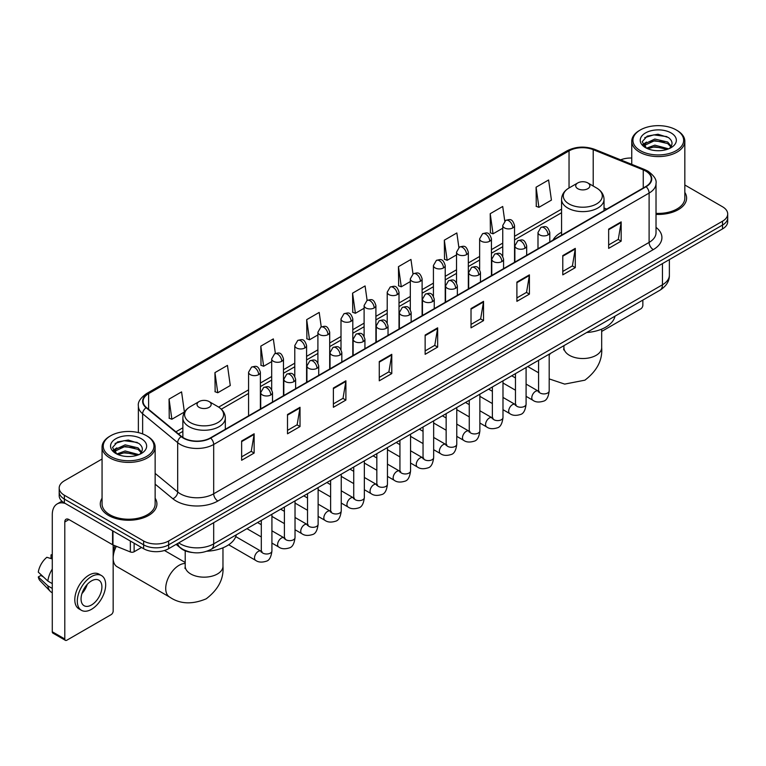 <?xml version="1.0" encoding="UTF-8"?>
<svg xmlns="http://www.w3.org/2000/svg" width="766" height="766" viewBox="0 0 766 766"><rect width="100%" height="100%" fill="white"/><g stroke="black" fill="none" stroke-linecap="round" stroke-linejoin="round"><path stroke-width="1.15" d="M561.564 232.28A31.262 18.049 0 0 0 552.975 240.112M192.036 552.468A17.695 10.217 180 0 1 180.843 548.284L176.113 544.377M102.06 459.025L64.373 480.789A17.695 10.217 0 0 0 59.193 488.009L59.193 495.717A17.695 10.217 0 0 0 64.373 502.936L143.615 548.695A17.695 10.217 0 0 0 168.644 548.695L722.52 228.919A17.695 10.217 0 0 0 727.7 221.69L727.7 217.841A17.695 10.217 0 0 1 722.52 225.06A17.695 10.217 0 0 0 727.7 217.841L727.7 213.982A17.695 10.217 0 0 0 722.52 206.763L684.833 184.999M59.193 488.009A17.695 10.217 0 0 0 64.373 495.238L143.615 540.987A17.695 10.217 0 0 0 168.644 540.987L168.644 544.837L722.52 225.06L168.644 544.837A17.695 10.217 0 0 1 143.615 544.837A17.695 10.217 0 0 0 168.644 544.837L168.644 548.695M64.373 495.238L64.373 499.087L143.615 544.837L64.373 499.087A17.695 10.217 0 0 1 59.193 491.868A17.695 10.217 0 0 0 64.373 499.087L64.373 502.936M102.06 498.216A28.313 16.345 0 0 0 100.289 503.904A28.313 16.345 0 0 0 108.581 515.461A28.313 16.345 0 0 0 139.441 519.003A28.313 16.345 0 0 0 156.915 503.904A28.313 16.345 0 0 0 155.144 498.216A28.313 16.345 0 0 1 156.915 503.904A28.313 16.345 0 0 1 139.441 519.003A28.313 16.345 0 0 1 108.581 515.461A28.313 16.345 0 0 1 100.289 503.904A28.313 16.345 0 0 1 102.06 498.216M645.776 171.124A18.872 10.896 180 0 1 651.301 178.832A18.872 10.896 180 0 1 645.776 186.531L210.353 437.922A18.872 10.896 180 0 1 181.542 436.467L146.498 407.579A18.872 10.896 180 0 1 143.089 401.327A18.872 10.896 180 0 1 148.614 393.619L569.042 150.892A18.872 10.896 180 0 1 593.21 149.667L643.258 169.899A18.872 10.896 180 0 1 645.776 171.124M646.111 170.933A19.351 11.174 0 0 0 643.526 169.679L593.487 149.447A19.351 11.174 0 0 0 568.707 150.701L148.278 393.427A19.351 11.174 0 0 0 146.114 407.732L181.159 436.63A19.351 11.174 0 0 0 210.679 438.114L646.111 186.722A19.351 11.174 0 0 0 646.111 170.933M241.635 441.005L241.635 460.27L254.14 453.051L254.14 433.786L241.635 441.005M241.635 456.852L251.267 451.289L254.092 434.427A4.72 2.729 -120 0 0 254.14 433.786M251.181 451.337L254.14 453.051M287.509 414.521L287.509 433.786L300.023 426.557L300.023 407.292L287.509 414.521M287.509 430.368L297.141 424.804L299.966 407.933A4.72 2.729 -120 0 0 300.023 407.292M297.064 424.852L300.023 426.557M333.382 388.036L333.382 407.292L345.897 400.072L345.897 380.807L333.382 388.036M333.382 403.883L343.024 398.31L345.849 381.449A4.72 2.729 -120 0 0 345.897 380.807M342.938 398.368L345.897 400.072M379.266 361.542L379.266 380.807L391.78 373.588L391.78 354.323L379.266 361.542M379.266 377.389L388.898 371.826L391.723 354.964A4.72 2.729 -120 0 0 391.78 354.323M388.822 371.874L391.78 373.588M608.654 229.111L608.654 248.375L621.169 241.146L621.169 221.881L608.654 229.111M608.654 244.957L618.296 239.385L621.121 222.523A4.72 2.729 -120 0 0 621.169 221.881M618.21 239.442L621.169 241.146M562.78 255.595L562.78 274.86L575.285 267.631L575.285 248.375L562.78 255.595M562.78 271.442L572.413 265.879L575.237 249.007A4.72 2.729 -120 0 0 575.285 248.375M572.326 265.926L575.285 267.631M516.897 282.08L516.897 301.344L529.411 294.125L529.411 274.86L516.897 282.08M516.897 297.926L526.539 292.363L529.363 275.501A4.72 2.729 -120 0 0 529.411 274.86M526.453 292.411L529.411 294.125M471.023 308.574L471.023 327.838L483.538 320.609L483.538 301.344L471.023 308.574M471.023 324.42L480.655 318.848L483.48 301.986A4.72 2.729 -120 0 0 483.538 301.344M480.569 318.905L483.538 320.609M425.14 335.058L425.14 354.323L437.654 347.094L437.654 327.829L425.14 335.058M425.14 350.905L434.782 345.342L437.606 328.47A4.72 2.729 -120 0 0 437.654 327.829M434.695 345.389L437.654 347.094M656.022 214.384A28.313 16.345 0 0 0 686.604 198.097A28.313 16.345 0 0 0 684.833 192.4A28.313 16.345 0 0 1 686.604 198.097A28.313 16.345 0 0 1 656.022 214.384M168.644 540.987L722.52 221.211A17.695 10.217 0 0 0 727.7 213.982M631.749 158.035A17.695 10.217 0 0 0 620.642 159.855M275.367 353.432L273.328 338.907L260.813 346.136L261.015 365.277M214.94 372.621L217.764 392.747L230.279 385.528L227.454 365.401L214.94 372.621L215.141 391.771M169.056 399.105L171.881 419.241L184.395 412.012L181.571 391.886L169.056 399.105L169.257 418.255M412.989 273.912L410.959 259.444L398.454 266.673L398.655 285.823M458.872 247.466L456.842 232.96L444.328 240.179L444.529 259.329M504.765 221.048L502.716 206.475L490.211 213.695L490.412 232.845M536.085 187.21L538.91 207.337L551.424 200.108L548.6 179.981L536.085 187.21L536.286 206.36M321.241 326.9L319.202 312.423L306.697 319.642L306.898 338.792M367.115 300.396L365.085 285.938L352.571 293.158L352.772 312.308M352.571 293.158L355.395 313.284L364.109 308.258M355.395 313.284L352.571 312.231M398.454 266.673L401.279 286.8L410.317 281.582M401.279 286.8L398.454 285.747M444.328 240.179L447.153 260.316L456.526 254.896M447.153 260.316L444.328 259.253M490.211 213.695L493.036 233.821L502.745 228.22M493.036 233.821L490.211 232.768M538.91 207.337L536.085 206.284M306.697 319.642L309.521 339.778L317.9 334.934M309.521 339.778L306.697 338.716M260.813 346.136L263.638 366.263L271.681 361.619M263.638 366.263L260.813 365.21M217.764 392.747L214.94 391.694M171.881 419.241L169.056 418.179M601.674 331.439L640.769 308.861A2.949 1.704 120 0 0 642.856 305.251L642.856 300.09M640.357 150.653A25.364 14.64 0 0 0 676.225 150.653A25.364 14.64 0 0 0 676.225 129.942L677.058 130.431A26.542 15.32 0 0 1 684.833 141.26A26.542 15.32 0 0 1 668.45 155.421A26.542 15.32 0 0 1 639.524 152.099A26.542 15.32 0 0 1 631.749 141.26A26.542 15.32 0 0 1 639.524 130.431L640.357 129.942A25.364 14.64 0 0 0 640.357 150.653M656.022 213.36A26.542 15.32 0 0 0 684.833 198.097L684.833 141.26M646.485 148.183L654.834 145.147L668.632 148.843M647.749 148.757L654.834 146.679L667.196 149.36M646.255 148.068L644.953 145.205L645.412 143.462L654.834 139.039L667.713 142.045L671.246 146.229M644.991 147.225L644.953 145.205M645.049 145.971L645.412 144.985L654.834 140.561L667.713 143.577L670.844 146.861M669.187 148.604A13.328 7.698 0 0 0 669.762 148.097C673.161 144.391 672.711 140.867 668.412 137.526L657.984 134.242L647.232 136.118L642.234 141.653L645.47 147.579M671.054 132.93A18.049 10.418 0 0 0 645.566 132.911A18.049 10.418 0 0 0 645.451 147.627A18.049 10.418 0 0 0 645.527 147.666A18.049 10.418 0 0 0 671.131 147.627A18.049 10.418 0 0 0 671.054 132.93M670.892 147.761L672.194 146.871M677.058 130.431L676.225 129.942A25.364 14.64 0 0 0 640.357 129.942M644.752 137.641L653.791 134.864L666.918 136.616M643.019 145.08L645.479 143.338M649.549 141.748L653.791 140.982L664.409 141.892M649.549 147.867L653.791 147.091L664.409 148.01M642.741 144.592L646.504 142.064M577.794 188.704A7.076 4.089 0 0 0 587.8 188.704A7.076 4.089 0 0 0 587.8 182.921L596.59 187.996A19.504 11.26 0 0 1 596.59 203.919A19.504 11.26 0 0 1 569.004 203.919A19.504 11.26 0 0 1 569.004 187.996C564.197 190.849 561.717 194.641 561.564 199.361A21.237 12.256 0 0 0 567.778 208.036A21.237 12.256 0 0 0 590.921 210.688A21.237 12.256 0 0 0 604.029 199.361C603.876 194.641 601.396 190.849 596.59 187.996L587.8 182.921A7.076 4.089 0 0 0 577.794 182.921A7.076 4.089 0 0 0 577.794 188.704M586.699 332.511A32.44 18.729 0 0 0 615.002 316.166M113.167 553.272A12.974 7.488 -60 0 1 115.044 545.765M116.336 546.292A18.872 10.896 120 0 0 113.167 558.088A18.872 10.896 120 0 0 117.083 566.725L169.631 597.068A18.872 10.896 -60 0 1 166.739 581.94A18.872 10.896 -60 0 1 179.072 565.308A18.872 10.896 -60 0 1 185.219 563.489M199.093 407.34A7.076 4.089 0 0 0 209.099 407.34A7.076 4.089 0 0 0 209.099 401.566L217.889 406.641A19.504 11.26 0 0 1 217.889 422.564A19.504 11.26 0 0 1 190.303 422.564A19.504 11.26 0 0 1 190.303 406.641C185.496 409.494 183.017 413.286 182.863 418.006A21.237 12.256 0 0 0 189.078 426.672A21.237 12.256 0 0 0 212.22 429.333A21.237 12.256 0 0 0 225.328 418.006C225.175 413.286 222.686 409.494 217.889 406.641L209.099 401.566A7.076 4.089 0 0 0 199.093 401.566A7.076 4.089 0 0 0 199.093 407.34M206.983 551.214A32.44 18.729 0 0 0 236.301 534.812M134.127 543.209L134.127 551.759L141.528 547.489M65.254 503.453A23.593 13.625 -120 0 0 57.163 503.942A23.593 13.625 -120 0 0 52.28 514.742L52.28 631.768L64.794 638.988L64.794 521.962A5.898 3.409 60 0 1 66.01 519.262A5.898 3.409 60 0 1 68.959 519.559L112.573 544.731L112.573 530.771M64.794 638.988A2.949 1.704 120 0 0 65.397 640.338L52.892 633.118A2.949 1.704 -60 0 1 52.28 631.768M65.397 640.338A2.949 1.704 120 0 0 66.872 640.194L111.089 614.667A2.949 1.704 120 0 0 113.167 611.057L113.167 545.009M134.127 551.759A2.949 1.704 180 0 1 130.354 551.951L112.966 544.923A2.949 1.704 180 0 1 112.573 544.731M91.48 604.987A14.745 8.512 120 0 0 101.112 591.994A14.745 8.512 120 0 0 98.852 580.178A14.745 8.512 120 0 0 91.48 580.915A14.745 8.512 120 0 0 81.847 593.909A14.745 8.512 120 0 0 84.107 605.724A14.745 8.512 120 0 0 91.48 604.987M81.952 593.564A14.745 8.512 120 0 0 87.247 584.391M52.28 555.273L51.025 554.9L51.025 557.859L52.28 558.586M101.514 575.582L99.006 574.136A20.05 11.576 120 0 0 88.98 575.132A20.05 11.576 120 0 0 75.882 592.807A20.05 11.576 120 0 0 78.955 608.874L81.455 610.32A20.05 11.576 120 0 0 91.48 609.324A20.05 11.576 120 0 0 104.588 591.658A20.05 11.576 120 0 0 101.514 575.582A20.05 11.576 120 0 0 91.48 576.578A20.05 11.576 120 0 0 78.381 594.253A20.05 11.576 120 0 0 81.455 610.32M52.28 569.061A19.466 11.241 120 0 0 47.846 581.059L38.3 572.125A15.339 8.857 120 0 1 46.86 557.303L52.28 558.95M52.28 583.615L47.846 581.059M43.461 576.961L40.866 575.457L38.3 576.942L47.846 585.875L52.28 588.432M47.846 585.875A19.466 11.241 120 0 0 50.25 591.314A19.466 11.241 120 0 0 51.724 592.472L52.28 592.788M52.28 554.546A15.339 8.857 120 0 0 51.025 554.9M38.3 576.942A15.339 8.857 120 0 0 40.11 580.762L50.25 591.314M110.668 456.469A25.364 14.64 0 0 0 146.536 456.469A25.364 14.64 0 0 0 146.536 435.758L147.369 436.237A26.542 15.32 0 0 1 155.144 447.076A26.542 15.32 0 0 1 138.761 461.237A26.542 15.32 0 0 1 109.835 457.915A26.542 15.32 0 0 1 102.06 447.076A26.542 15.32 0 0 1 109.835 436.237L110.668 435.758A25.364 14.64 0 0 0 110.668 456.469M102.06 447.076L102.06 503.904A26.542 15.32 0 0 0 109.835 514.742A26.542 15.32 0 0 0 138.761 518.065A26.542 15.32 0 0 0 155.144 503.904L155.144 447.076M116.805 453.999L125.155 450.963L138.943 454.65M118.069 454.573L125.155 452.495L137.516 455.176M116.576 453.884L115.273 451.011L115.723 449.269L125.155 444.845L138.033 447.861L141.566 452.036M115.312 453.041L115.273 451.011M115.36 451.777L115.723 450.801L125.155 446.377L138.033 449.383L141.164 452.677M139.508 454.42A13.328 7.698 0 0 0 140.073 453.912C143.472 450.207 143.022 446.674 138.723 443.332L128.295 440.057L117.543 441.925L112.545 447.468L115.79 453.395M141.365 438.746A18.049 10.418 0 0 0 115.877 438.717A18.049 10.418 0 0 0 115.762 453.434A18.049 10.418 0 0 0 115.838 453.482A18.049 10.418 0 0 0 141.442 453.434A18.049 10.418 0 0 0 141.365 438.746M141.203 453.568L142.505 452.687M147.369 436.237L146.536 435.758A25.364 14.64 0 0 0 110.668 435.758M115.072 443.447L124.102 440.67L137.238 442.422M113.33 450.896L115.79 449.144M119.869 447.555L124.102 446.789L134.73 447.698M119.869 453.673L124.102 452.907L134.73 453.817M113.052 450.398L116.815 447.871M178.737 542.864A23.593 13.625 0 0 0 180.316 543.879A23.593 13.625 0 0 0 213.685 543.879L662.456 284.78A23.593 13.625 0 0 0 669.369 275.147C669.541 281.007 666.42 286.015 660.014 290.18L211.244 549.279A11.796 6.808 60 0 0 213.685 543.879L213.685 522.69M662.456 263.59L662.456 284.78A11.796 6.808 60 0 1 660.014 290.18M177.779 543.42A11.796 7.89 129.5 0 0 179.838 547.25L176.257 544.3M722.52 228.919L722.52 221.211M143.615 548.695L143.615 540.987M656.022 227.368A29.491 17.024 180 0 1 653.283 249.62L217.86 501.012A5.898 3.409 60 0 1 213.685 493.792L649.108 242.401A23.593 13.625 0 0 0 656.022 232.768L656.022 183.447A23.593 13.625 180 0 1 649.108 193.08A5.898 3.409 -120 0 0 646.111 186.722M217.86 501.012A29.491 17.024 180 0 1 176.151 501.012A29.491 17.024 180 0 1 172.848 498.743L155.144 484.15M181.159 436.63A5.898 3.945 129.5 0 0 177.674 442.652L177.674 491.973A23.593 13.625 0 0 0 180.316 493.792A23.593 13.625 0 0 0 213.685 493.792L213.685 444.471A23.593 13.625 180 0 1 177.674 442.652L142.639 413.764A23.593 13.625 180 0 1 138.368 405.951L138.368 432.599M656.022 183.447C656.807 179.771 654.097 175.653 647.892 171.115L644.79 169.612A5.898 2.758 112 0 0 643.526 169.679M644.79 169.612L594.742 149.38C584.975 145.923 575.706 146.43 566.926 150.892A5.898 3.409 60 0 1 568.707 150.701M148.278 393.427A5.898 3.409 -120 0 0 146.498 393.619C140.379 398.023 137.669 402.131 138.368 405.951M146.114 407.732A5.898 3.945 129.5 0 0 142.639 413.764L142.639 433.91M594.742 149.38A5.898 2.758 112 0 0 593.487 149.447M210.679 438.114A5.898 3.409 60 0 1 213.685 444.471L649.108 193.08L649.108 242.401A5.898 3.409 60 0 0 653.283 249.62M155.144 473.398L177.674 491.973A5.898 3.945 -50.5 0 1 172.848 498.743M148.614 393.619L148.614 409.322M643.258 169.899L643.258 187.986M593.21 149.667L593.21 186.042M606.729 209.08L604.029 207.988M569.042 150.892L569.042 187.976M561.564 209.147L514.541 236.301M502.745 243.109L491.437 249.639M479.64 256.447L468.332 262.977M456.526 269.785L445.218 276.315M433.422 283.123L422.114 289.653M410.317 296.471L399.009 303.001M387.213 309.809L375.905 316.339M364.109 323.147L352.8 329.677M341.004 336.485L329.696 343.015M317.9 349.832L306.582 356.362M294.786 363.17L283.477 369.7M271.681 376.508L260.373 383.038M248.577 389.846L218.674 407.119M182.863 427.792L175.893 431.813M425.14 335.671L437.606 328.47M471.023 309.177L483.48 301.986M516.897 282.692L529.363 275.501M562.78 256.208L575.237 249.007M608.654 229.714L621.121 222.523M379.266 362.155L391.723 354.964M333.382 388.64L345.849 381.449M287.509 415.134L299.966 407.933M241.635 441.618L254.092 434.427M601.674 329.15L601.674 347.63A18.872 10.896 180 0 1 596.139 355.338A18.872 10.896 180 0 1 569.454 355.338A18.872 10.896 180 0 1 563.92 347.63L563.671 349.851M549.193 355.223A18.872 10.896 -60 0 1 550.428 353.452M222.963 547.795L222.963 566.275A18.872 10.896 180 0 1 217.439 573.973A18.872 10.896 180 0 1 190.744 573.973A18.872 10.896 180 0 1 185.219 566.275L184.97 568.496M548.054 234.913A5.898 3.409 0 0 0 549.787 232.5C547.393 224.936 545.066 226.439 540.94 227.397A5.898 3.409 60 0 1 543.889 227.684A5.898 3.409 -120 0 1 548.054 234.913A5.898 3.409 0 0 1 539.714 234.913A5.898 3.409 0 0 1 537.991 232.5L540.94 227.397M526.089 396.338L532.887 400.264A5.305 3.064 -60 0 1 532.073 396.012A5.305 3.064 -60 0 1 535.539 391.33A5.305 3.064 -60 0 1 535.779 391.206A5.305 3.064 -60 0 1 538.201 391.072L526.089 384.082M538.881 391.608L538.402 392L538.575 390.851A5.305 3.064 -0 0 0 540.126 393.015A5.305 3.064 -0 0 0 547.393 393.15A5.305 3.064 -0 0 0 549.193 390.851C548.466 397.018 546.56 400.455 543.467 401.183C539.025 402.533 535.501 402.227 532.887 400.264M524.949 248.251A5.898 3.409 0 0 0 526.673 245.838C524.279 238.274 521.952 239.787 517.826 240.735A5.898 3.409 60 0 1 520.775 241.022A5.898 3.409 -120 0 1 524.949 248.251A5.898 3.409 0 0 1 516.61 248.251A5.898 3.409 0 0 1 514.876 245.838L517.826 240.735M502.984 409.676L509.783 413.602A5.305 3.064 -60 0 1 508.969 409.35A5.305 3.064 -60 0 1 512.435 404.678A5.305 3.064 -60 0 1 512.674 404.544A5.305 3.064 -60 0 1 515.087 404.41L502.984 397.42M515.777 404.946L515.298 405.338L515.47 404.189A5.305 3.064 -0 0 0 517.021 406.363A5.305 3.064 -0 0 0 524.289 406.487A5.305 3.064 -0 0 0 526.089 404.189C525.361 410.356 523.446 413.803 520.363 414.521C515.92 415.871 512.397 415.565 509.783 413.602M501.845 261.589A5.898 3.409 0 0 0 503.568 259.186C501.175 251.612 498.848 253.125 494.721 254.073A5.898 3.409 60 0 1 497.67 254.369A5.898 3.409 -120 0 1 501.845 261.589A5.898 3.409 0 0 1 493.505 261.589A5.898 3.409 0 0 1 491.772 259.186L494.721 254.073M479.87 423.014L486.678 426.949A5.305 3.064 -60 0 1 485.864 422.688A5.305 3.064 -60 0 1 489.33 418.016A5.305 3.064 -60 0 1 489.57 417.882A5.305 3.064 -60 0 1 491.983 417.748L479.87 410.758M492.672 418.284L492.193 418.676L492.366 417.527A5.305 3.064 -0 0 0 493.917 419.701A5.305 3.064 -0 0 0 501.184 419.835A5.305 3.064 -0 0 0 502.984 417.527C502.257 423.694 500.342 427.141 497.249 427.859C492.816 429.209 489.292 428.903 486.678 426.949M478.74 274.927A5.898 3.409 0 0 0 480.464 272.524C478.07 264.959 475.743 266.463 471.617 267.411A5.898 3.409 60 0 1 474.566 267.707A5.898 3.409 -120 0 1 478.74 274.927A5.898 3.409 0 0 1 470.391 274.927A5.898 3.409 0 0 1 468.668 272.524L471.617 267.411M456.766 436.361L463.574 440.287A5.305 3.064 -60 0 1 462.76 436.036A5.305 3.064 -60 0 1 466.226 431.354A5.305 3.064 -60 0 1 466.465 431.229A5.305 3.064 -60 0 1 468.878 431.095L456.766 424.096M469.558 431.622L469.089 432.014L469.261 430.875A5.305 3.064 -0 0 0 470.812 433.039A5.305 3.064 -0 0 0 478.08 433.173A5.305 3.064 -0 0 0 479.87 430.875C479.143 437.032 477.237 440.479 474.144 441.197C469.711 442.547 466.188 442.241 463.574 440.287M455.626 288.275A5.898 3.409 0 0 0 457.359 285.862C454.966 278.297 452.639 279.801 448.512 280.758A5.898 3.409 60 0 1 451.461 281.045A5.898 3.409 -120 0 1 455.626 288.275A5.898 3.409 0 0 1 447.287 288.275A5.898 3.409 0 0 1 445.563 285.862L448.512 280.758M433.661 449.699L440.469 453.625A5.305 3.064 -60 0 1 439.655 449.374A5.305 3.064 -60 0 1 443.121 444.692A5.305 3.064 -60 0 1 443.351 444.567A5.305 3.064 -60 0 1 445.774 444.433L433.661 437.443M446.454 444.969L445.984 445.362L446.147 444.213A5.305 3.064 -0 0 0 447.708 446.377A5.305 3.064 -0 0 0 454.975 446.511A5.305 3.064 -0 0 0 456.766 444.213C456.038 450.379 454.133 453.817 451.04 454.544C446.607 455.894 443.083 455.588 440.469 453.625M432.522 301.613A5.898 3.409 0 0 0 434.255 299.2C431.861 291.635 429.535 293.139 425.408 294.096A5.898 3.409 60 0 1 428.357 294.383A5.898 3.409 -120 0 1 432.522 301.613A5.898 3.409 0 0 1 424.182 301.613A5.898 3.409 0 0 1 422.459 299.2L425.408 294.096M410.557 463.037L417.355 466.963A5.305 3.064 -60 0 1 416.541 462.712A5.305 3.064 -60 0 1 420.017 458.03A5.305 3.064 -60 0 1 420.247 457.905A5.305 3.064 -60 0 1 422.669 457.771L410.557 450.781M423.349 458.307L422.88 458.7L423.043 457.551A5.305 3.064 -0 0 0 424.603 459.715A5.305 3.064 -0 0 0 431.861 459.849A5.305 3.064 -0 0 0 433.661 457.551C432.934 463.717 431.028 467.164 427.935 467.882C423.502 469.232 419.979 468.926 417.355 466.963M409.417 314.95A5.898 3.409 0 0 0 411.15 312.547C408.757 304.973 406.43 306.486 402.303 307.434A5.898 3.409 60 0 1 405.252 307.731A5.898 3.409 -120 0 1 409.417 314.95A5.898 3.409 0 0 1 401.078 314.95A5.898 3.409 0 0 1 399.354 312.547L402.303 307.434M387.452 476.375L394.251 480.301A5.305 3.064 -60 0 1 393.437 476.05A5.305 3.064 -60 0 1 396.903 471.377A5.305 3.064 -60 0 1 397.142 471.243A5.305 3.064 -60 0 1 399.565 471.109L387.452 464.119M400.245 471.645L399.766 472.038L399.938 470.889A5.305 3.064 -0 0 0 401.499 473.062A5.305 3.064 -0 0 0 408.757 473.187A5.305 3.064 -0 0 0 410.557 470.889C409.829 477.055 407.924 480.502 404.831 481.22C400.398 482.57 396.865 482.264 394.251 480.301M386.313 328.288A5.898 3.409 0 0 0 388.036 325.885C385.643 318.321 383.316 319.824 379.189 320.772A5.898 3.409 60 0 1 382.138 321.069A5.898 3.409 -120 0 1 386.313 328.288A5.898 3.409 0 0 1 377.973 328.288A5.898 3.409 0 0 1 376.24 325.885L379.189 320.772M364.348 489.723L371.146 493.649A5.305 3.064 -60 0 1 370.332 489.388A5.305 3.064 -60 0 1 373.798 484.715A5.305 3.064 -60 0 1 374.038 484.591A5.305 3.064 -60 0 1 376.451 484.447L364.348 477.457M377.14 484.983L376.661 485.376L376.834 484.236A5.305 3.064 -0 0 0 378.385 486.4A5.305 3.064 -0 0 0 385.652 486.534A5.305 3.064 -0 0 0 387.452 484.236C386.725 490.393 384.81 493.84 381.727 494.558C377.284 495.908 373.76 495.602 371.146 493.649M363.208 341.626A5.898 3.409 0 0 0 364.932 339.223C362.538 331.659 360.212 333.162 356.085 334.11A5.898 3.409 60 0 1 359.034 334.407A5.898 3.409 -120 0 1 363.208 341.626A5.898 3.409 0 0 1 354.869 341.626A5.898 3.409 0 0 1 353.136 339.223L356.085 334.11M341.243 503.061L348.042 506.987A5.305 3.064 -60 0 1 347.228 502.735A5.305 3.064 -60 0 1 350.694 498.053A5.305 3.064 -60 0 1 350.933 497.929A5.305 3.064 -60 0 1 353.346 497.795L341.243 490.795M354.036 498.331L353.557 498.723L353.729 497.574A5.305 3.064 -0 0 0 355.28 499.738A5.305 3.064 -0 0 0 362.548 499.872A5.305 3.064 -0 0 0 364.348 497.574C363.62 503.741 361.705 507.178 358.622 507.906C354.179 509.246 350.656 508.95 348.042 506.987M340.104 354.974A5.898 3.409 0 0 0 341.827 352.561C339.434 344.997 337.107 346.5 332.98 347.458A5.898 3.409 60 0 1 335.929 347.745A5.898 3.409 -120 0 1 340.104 354.974A5.898 3.409 0 0 1 331.764 354.974A5.898 3.409 0 0 1 330.031 352.561L332.98 347.458M318.129 516.399L324.937 520.325A5.305 3.064 -60 0 1 324.123 516.073A5.305 3.064 -60 0 1 327.589 511.391A5.305 3.064 -60 0 1 327.829 511.267A5.305 3.064 -60 0 1 330.242 511.133L318.129 504.143M330.931 511.669L330.452 512.061L330.625 510.912A5.305 3.064 -0 0 0 332.176 513.076A5.305 3.064 -0 0 0 339.443 513.21A5.305 3.064 -0 0 0 341.243 510.912C340.516 517.079 338.601 520.516 335.508 521.244C331.075 522.594 327.551 522.288 324.937 520.325M317 368.312A5.898 3.409 0 0 0 318.723 365.899C316.329 358.335 314.003 359.848 309.876 360.796A5.898 3.409 60 0 1 312.825 361.083A5.898 3.409 -120 0 1 317 368.312A5.898 3.409 0 0 1 308.65 368.312A5.898 3.409 0 0 1 306.927 365.899L309.876 360.796M295.025 529.737L301.833 533.663A5.305 3.064 -60 0 1 301.019 529.411A5.305 3.064 -60 0 1 304.485 524.739A5.305 3.064 -60 0 1 304.715 524.605A5.305 3.064 -60 0 1 307.137 524.471L295.025 517.481M307.817 525.007L307.348 525.399L307.52 524.25A5.305 3.064 -0 0 0 309.071 526.424A5.305 3.064 -0 0 0 316.339 526.548A5.305 3.064 -0 0 0 318.129 524.25C317.402 530.417 315.496 533.864 312.404 534.582C307.97 535.932 304.447 535.625 301.833 533.663M293.885 381.65A5.898 3.409 0 0 0 295.619 379.247C293.225 371.673 290.898 373.186 286.771 374.134A5.898 3.409 60 0 1 289.72 374.43A5.898 3.409 -120 0 1 293.885 381.65A5.898 3.409 0 0 1 285.546 381.65A5.898 3.409 0 0 1 283.822 379.247L286.771 374.134M271.92 543.075L278.719 547.01A5.305 3.064 -60 0 1 277.905 542.749A5.305 3.064 -60 0 1 281.381 538.077A5.305 3.064 -60 0 1 281.61 537.943A5.305 3.064 -60 0 1 284.033 537.809L271.92 530.819M284.713 538.345L284.243 538.737L284.406 537.588A5.305 3.064 -0 0 0 285.967 539.762A5.305 3.064 -0 0 0 293.225 539.896A5.305 3.064 -0 0 0 295.025 537.588C294.297 543.755 292.392 547.202 289.299 547.92C284.866 549.27 281.342 548.963 278.719 547.01M270.781 394.988A5.898 3.409 0 0 0 272.514 392.585C270.12 385.02 267.794 386.524 263.667 387.472A5.898 3.409 60 0 1 266.616 387.768A5.898 3.409 -120 0 1 270.781 394.988A5.898 3.409 0 0 1 262.441 394.988A5.898 3.409 0 0 1 260.718 392.585L263.667 387.472M228.67 544.789L255.614 560.348A5.305 3.064 -60 0 1 254.8 556.097A5.305 3.064 -60 0 1 258.276 551.415A5.305 3.064 -60 0 1 258.506 551.29A5.305 3.064 -60 0 1 260.928 551.156L235.765 536.621M261.608 551.683L261.129 552.075L261.302 550.936A5.305 3.064 -0 0 0 262.862 553.1A5.305 3.064 -0 0 0 270.12 553.234A5.305 3.064 -0 0 0 271.92 550.936C271.193 557.093 269.287 560.54 266.195 561.258C261.761 562.608 258.228 562.301 255.614 560.348M512.808 227.904A5.898 3.409 0 0 0 514.541 225.491C512.148 217.927 509.821 219.44 505.694 220.388A5.898 3.409 60 0 1 508.643 220.675A5.898 3.409 -120 0 1 512.808 227.904A5.898 3.409 0 0 1 504.468 227.904A5.898 3.409 0 0 1 502.745 225.491L505.694 220.388M489.704 241.242A5.898 3.409 0 0 0 491.437 238.839C489.043 231.265 486.716 232.778 482.59 233.726A5.898 3.409 60 0 1 485.539 234.023A5.898 3.409 -120 0 1 489.704 241.242A5.898 3.409 0 0 1 481.364 241.242A5.898 3.409 0 0 1 479.64 238.839L482.59 233.726M466.599 254.58A5.898 3.409 0 0 0 468.332 252.177C465.939 244.613 463.612 246.116 459.476 247.064A5.898 3.409 60 0 1 462.434 247.361A5.898 3.409 -120 0 1 466.599 254.58A5.898 3.409 0 0 1 458.26 254.58A5.898 3.409 0 0 1 456.526 252.177L459.476 247.064M443.495 267.928A5.898 3.409 0 0 0 445.218 265.515C442.825 257.95 440.498 259.454 436.371 260.411A5.898 3.409 60 0 1 439.32 260.699A5.898 3.409 -120 0 1 443.495 267.928A5.898 3.409 0 0 1 435.155 267.928A5.898 3.409 0 0 1 433.422 265.515L436.371 260.411M420.39 281.266A5.898 3.409 0 0 0 422.114 278.853C419.72 271.288 417.393 272.792 413.267 273.749A5.898 3.409 60 0 1 416.216 274.036A5.898 3.409 -120 0 1 420.39 281.266A5.898 3.409 0 0 1 412.051 281.266A5.898 3.409 0 0 1 410.317 278.853L413.267 273.749M397.286 294.604A5.898 3.409 0 0 0 399.009 292.191C396.616 284.626 394.289 286.139 390.162 287.087A5.898 3.409 60 0 1 393.111 287.374A5.898 3.409 -120 0 1 397.286 294.604A5.898 3.409 0 0 1 388.937 294.604A5.898 3.409 0 0 1 387.213 292.191L390.162 287.087M374.172 307.942A5.898 3.409 0 0 0 375.905 305.538C373.511 297.974 371.184 299.477 367.058 300.425A5.898 3.409 60 0 1 370.007 300.722A5.898 3.409 -120 0 1 374.172 307.942A5.898 3.409 0 0 1 365.832 307.942A5.898 3.409 0 0 1 364.109 305.538L367.058 300.425M351.067 321.28A5.898 3.409 0 0 0 352.8 318.876C350.407 311.312 348.08 312.815 343.953 313.763A5.898 3.409 60 0 1 346.902 314.06A5.898 3.409 -120 0 1 351.067 321.28A5.898 3.409 0 0 1 342.728 321.28A5.898 3.409 0 0 1 341.004 318.876L343.953 313.763M327.963 334.627A5.898 3.409 0 0 0 329.696 332.214C327.302 324.65 324.976 326.153 320.849 327.111A5.898 3.409 60 0 1 323.798 327.398A5.898 3.409 -120 0 1 327.963 334.627A5.898 3.409 0 0 1 319.623 334.627A5.898 3.409 0 0 1 317.9 332.214L320.849 327.111M304.858 347.965A5.898 3.409 0 0 0 306.582 345.552C304.188 337.988 301.861 339.501 297.735 340.449A5.898 3.409 60 0 1 300.684 340.736A5.898 3.409 -120 0 1 304.858 347.965A5.898 3.409 0 0 1 296.519 347.965A5.898 3.409 0 0 1 294.786 345.552L297.735 340.449M281.754 361.303A5.898 3.409 0 0 0 283.477 358.9C281.084 351.326 278.757 352.839 274.63 353.787A5.898 3.409 60 0 1 277.579 354.084A5.898 3.409 -120 0 1 281.754 361.303A5.898 3.409 0 0 1 273.414 361.303A5.898 3.409 0 0 1 271.681 358.9L274.63 353.787M258.649 374.641A5.898 3.409 0 0 0 260.373 372.238C257.979 364.673 255.653 366.177 251.526 367.125A5.898 3.409 60 0 1 254.475 367.421A5.898 3.409 -120 0 1 258.649 374.641A5.898 3.409 0 0 1 250.31 374.641A5.898 3.409 0 0 1 248.577 372.238L251.526 367.125M64.794 521.962L68.959 519.559M112.966 530.991L112.966 544.923M130.354 551.951L130.354 541.035M211.244 549.279C201.745 554.048 192.256 554.048 182.768 549.279L179.838 547.25M669.369 275.147L669.369 259.597M566.926 150.892L146.498 393.619M561.564 212.737L514.541 239.892M502.745 246.7L491.437 253.23M479.64 260.038L468.332 266.568M456.526 273.376L445.218 279.906M433.422 286.723L422.114 293.244M410.317 300.061L399.009 306.591M387.213 313.399L375.905 319.929M364.109 326.737L352.8 333.267M341.004 340.075L329.696 346.605M317.9 353.423L306.582 359.953M294.786 366.761L283.477 373.291M271.681 380.099L260.373 386.629M248.577 393.437L221.317 409.178M182.863 431.382L178.459 433.92M631.749 164.345L631.749 141.26M601.674 347.63C602.65 360.039 597.059 370.888 584.908 380.175L564.695 384.101L549.193 378.902M538.575 372.783L527.755 366.541M604.029 210.631L604.029 199.361M561.564 235.152L561.564 199.361M577.794 182.921L569.004 187.996M563.92 345.658L563.92 347.63M222.963 566.275C223.94 578.684 218.358 589.533 206.198 598.821C192.084 604.7 179.895 604.115 169.631 597.068M225.328 429.276L225.328 418.006M182.863 437.434L182.863 418.006M199.093 401.566L190.303 406.641M185.219 562.474L164.451 550.486M185.219 550.811L185.219 566.275M539.274 391.493L538.201 391.072M549.193 354.16L549.193 390.851M549.787 241.951L549.787 232.5M515.47 390.21L502.984 383M538.575 360.288L538.575 390.851M537.991 248.768L537.991 232.5M515.47 377.944L511.736 375.79M516.169 404.841L515.087 404.41M526.089 367.508L526.089 404.189M526.673 255.298L526.673 245.838M492.366 403.548L479.87 396.338M515.47 373.636L515.47 404.189M514.876 262.106L514.876 245.838M492.366 391.292L488.622 389.128M493.065 418.179L491.983 417.748M502.984 380.846L502.984 417.527M503.568 268.636L503.568 259.186M469.261 416.886L456.766 409.676M492.366 386.974L492.366 417.527M491.772 275.444L491.772 259.186M469.261 404.63L465.517 402.476M469.96 431.517L468.878 431.095M479.87 394.184L479.87 430.875M480.464 281.974L480.464 272.524M446.147 430.224L433.661 423.014M469.261 400.312L469.261 430.875M468.668 288.782L468.668 272.524M446.147 417.968L442.413 415.814M446.856 444.855L445.774 444.433M456.766 407.522L456.766 444.213M457.359 295.312L457.359 285.862M423.043 443.571L410.557 436.361M446.147 413.65L446.147 444.213M445.563 302.13L445.563 285.862M423.043 431.306L419.308 429.151M423.742 458.192L422.669 457.771M433.661 420.86L433.661 457.551M434.255 308.66L434.255 299.2M399.938 456.909L387.452 449.699M423.043 426.997L423.043 457.551M422.459 315.468L422.459 299.2M399.938 444.653L396.204 442.489M400.637 471.54L399.565 471.109M410.557 434.207L410.557 470.889M411.15 321.998L411.15 312.547M376.834 470.247L364.348 463.037M399.938 440.335L399.938 470.889M399.354 328.805L399.354 312.547M376.834 457.991L373.099 455.827M377.533 484.878L376.451 484.447M387.452 447.545L387.452 484.236M388.036 335.336L388.036 325.885M353.729 483.585L341.243 476.375M376.834 453.673L376.834 484.236M376.24 342.143L376.24 325.885M353.729 471.329L349.995 469.175M354.428 498.216L353.346 497.795M364.348 460.883L364.348 497.574M364.932 348.674L364.932 339.223M330.625 496.933L318.129 489.723M353.729 467.011L353.729 497.574M353.136 355.491L353.136 339.223M330.625 484.667L326.881 482.513M331.324 511.554L330.242 511.133M341.243 474.221L341.243 510.912M341.827 362.012L341.827 352.561M307.52 510.271L295.025 503.061M330.625 480.349L330.625 510.912M330.031 368.829L330.031 352.561M307.52 498.005L303.776 495.851M308.219 524.902L307.137 524.471M318.129 487.569L318.129 524.25M318.723 375.359L318.723 365.899M284.406 523.609L271.92 516.399M307.52 493.697L307.52 524.25M306.927 382.167L306.927 365.899M284.406 511.353L280.672 509.189M285.105 538.239L284.033 537.809M295.025 500.907L295.025 537.588M295.619 388.697L295.619 379.247M261.302 536.947L246.949 528.664M284.406 507.035L284.406 537.588M283.822 395.505L283.822 379.247M261.302 524.691L257.567 522.536M262.001 551.577L260.928 551.156M271.92 514.245L271.92 550.936M272.514 402.035L272.514 392.585M261.302 520.373L261.302 550.936M260.718 408.843L260.718 392.585M514.541 262.298L514.541 225.491M502.745 256.17L502.745 225.491M491.437 275.645L491.437 238.839M479.64 269.508L479.64 238.839M468.332 288.983L468.332 252.177M456.526 282.845L456.526 252.177M445.218 302.321L445.218 265.515M433.422 296.193L433.422 265.515M422.114 315.659L422.114 278.853M410.317 309.531L410.317 278.853M399.009 329.007L399.009 292.191M387.213 322.869L387.213 292.191M375.905 342.345L375.905 305.538M364.109 336.207L364.109 305.538M352.8 355.683L352.8 318.876M341.004 349.555L341.004 318.876M329.696 369.02L329.696 332.214M317.9 362.892L317.9 332.214M306.582 382.358L306.582 345.552M294.786 376.23L294.786 345.552M283.477 395.706L283.477 358.9M271.681 389.568L271.681 358.9M260.373 409.044L260.373 372.238M248.577 415.852L248.577 372.238M57.163 503.942L61.941 501.184"/></g></svg>
